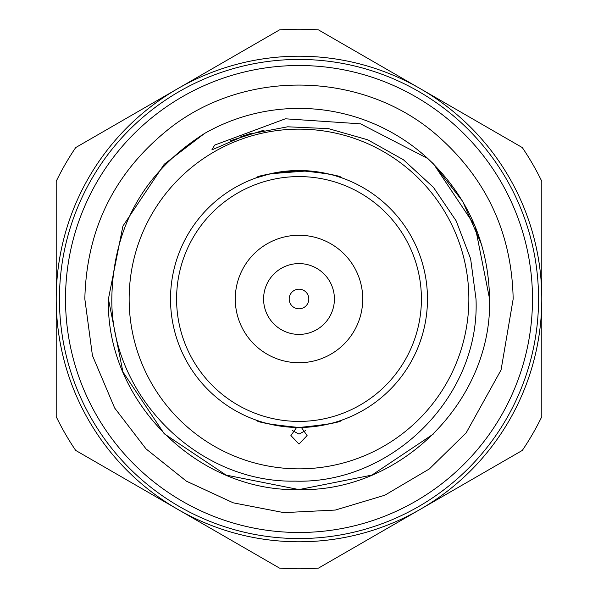 <?xml version="1.0" encoding="UTF-8"?>
<svg xmlns="http://www.w3.org/2000/svg" width="598" height="598" viewBox="0 0 598 598"><rect width="100%" height="100%" fill="white"/><g stroke="black" fill="none" stroke-linecap="round" stroke-linejoin="round"><path stroke-width="0.9" d="M308.815 299A9.815 9.815 0 0 1 299 308.815A9.815 9.815 0 0 1 289.185 299A9.815 9.815 0 0 1 299 289.185A9.815 9.815 0 0 1 308.815 299M422.248 335.276L420.02 342.131M335.254 175.745L342.131 177.98C341.069 175.752 326.732 173.271 299.127 170.52C271.395 173.241 256.976 175.73 255.869 177.98L270.431 173.741L308.179 170.849M342.131 420.02C341.032 422.255 326.672 424.744 299.037 427.48C271.328 424.744 256.938 422.255 255.869 420.02C256.938 422.248 271.275 424.73 298.873 427.48C326.605 424.759 341.024 422.27 342.131 420.02M176.589 299A122.411 122.411 0 0 0 299 421.411A122.411 122.411 0 0 0 421.411 299A122.411 122.411 0 0 0 299 176.589A122.411 122.411 0 0 0 176.589 299M427.48 299A128.48 128.48 0 0 1 299 427.48A128.48 128.48 0 0 1 170.52 299A128.48 128.48 0 0 1 299 170.52A128.48 128.48 0 0 1 427.48 299M538.559 299A239.559 239.559 0 0 1 299 538.559A239.559 239.559 0 0 1 59.441 299A239.559 239.559 0 0 1 299 59.441A239.559 239.559 0 0 1 538.559 299A239.559 239.559 0 0 0 299 59.441A239.559 239.559 0 0 0 59.441 299M235.268 299A63.732 63.732 0 0 1 299 235.268A63.732 63.732 0 0 1 362.732 299A63.732 63.732 0 0 1 299 362.732A63.732 63.732 0 0 1 235.268 299M263.591 299A35.409 35.409 0 0 1 299 263.591A35.409 35.409 0 0 1 334.409 299A35.409 35.409 0 0 1 299 334.409A35.409 35.409 0 0 1 263.591 299M481.898 245.397L462.717 201.421L433.767 164.233L427.824 158.537L433.767 164.233L475.089 226.066L489.59 299C492.259 400.78 400.78 492.259 299 489.59C197.22 492.259 105.741 400.78 108.41 299C105.741 400.78 197.22 492.259 299 489.59C400.78 492.259 492.259 400.78 489.59 299C492.259 400.78 400.78 492.259 299 489.59C197.22 492.259 105.741 400.78 108.41 299C105.741 400.78 197.22 492.259 299 489.59C400.78 492.259 492.259 400.78 489.59 299C492.259 400.78 400.78 492.259 299 489.59C197.22 492.259 105.741 400.78 108.41 299L122.911 371.934L164.233 433.767L226.066 475.089L299 489.59L371.934 475.089L433.767 433.767M108.41 299L122.911 226.066L164.233 164.233L204.546 133.459L164.233 164.233L122.911 226.066L108.41 299L122.911 226.066L164.233 164.233L204.546 133.459L164.233 164.233L122.911 226.066L108.41 299L122.911 226.066L164.233 164.233L204.546 133.459C143.856 172.239 112.94 227.419 111.804 299C110.989 396.07 197.564 483.064 295.016 481.128C392.213 484.283 480.336 396.444 476.008 299L470.619 258.74L456.154 220.856L433.453 187.368L403.418 159.763L367.763 139.812L328.489 128.63L287.675 126.798L247.482 134.453L211.871 149.896L214.682 145.082L285.366 118.8L360.549 123.838L427.824 158.537L433.767 164.233L475.089 226.066L489.59 299L475.089 226.066L433.767 164.233L427.824 158.537A190.59 190.59 0 0 0 204.546 133.459M129.146 299A169.854 169.854 0 0 0 299 468.854A169.854 169.854 0 0 0 468.854 299A169.854 169.854 0 0 0 299 129.146A169.854 169.854 0 0 0 129.146 299M296.63 427.458L290.905 435.568L299 444.06L307.095 435.568L301.37 427.458M292.452 430.582L299 434.081L305.548 430.582M177.606 88.736A242.795 242.795 0 0 0 177.606 509.264A242.795 242.795 0 0 0 420.394 509.264L318.495 568.1A269.803 269.803 0 0 1 279.505 568.1L75.699 450.429A269.803 269.803 0 0 1 56.205 416.671L56.205 181.329A269.803 269.803 0 0 1 75.699 147.571L279.505 29.9A269.803 269.803 0 0 1 318.495 29.9L420.394 88.736A242.795 242.795 0 0 0 177.606 88.736M541.795 299A242.795 242.795 0 0 1 420.394 509.264L522.301 450.429A269.803 269.803 0 0 0 541.795 416.671L541.795 299A242.795 242.795 0 0 0 420.394 88.736L522.301 147.571A269.803 269.803 0 0 1 541.795 181.329L541.795 299M432.309 162.791L433.767 164.233L475.089 226.066L489.59 299C488.491 243.416 467.905 196.593 427.824 158.537M65.511 299A233.489 233.489 0 0 0 299 532.489A233.489 233.489 0 0 0 532.489 299A233.489 233.489 0 0 0 299 65.511A233.489 233.489 0 0 0 65.511 299M84.834 299L92.428 355.511L114.659 408.015L146.039 448.896L186.419 481.188L233.28 502.836L283.871 512.628L335.343 510.057L384.783 495.234L429.319 468.952L466.141 432.907L501.064 369.96L513.166 299C511.813 232.45 485.927 177.442 435.516 133.982C362.321 71.267 246.481 68.538 170.408 127.733C115.018 171.402 86.493 228.488 84.834 299M241.682 136.381L251.452 133.257M242.317 136.157L249.77 133.75M240.897 136.658L251.825 133.152M230.776 140.605L264.211 130.087"/></g></svg>
